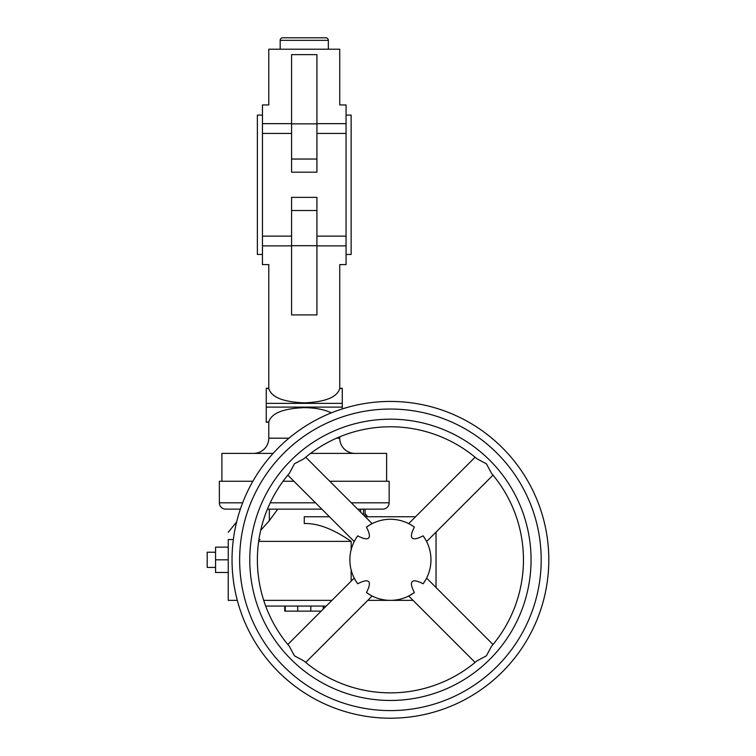 <?xml version="1.0" encoding="UTF-8"?>
<svg xmlns="http://www.w3.org/2000/svg" width="756" height="756" viewBox="0 0 756 756"><rect width="100%" height="100%" fill="white"/><g stroke="black" fill="none" stroke-linecap="round" stroke-linejoin="round"><path stroke-width="1.13" d="M325.798 37.8A2.533 2.533 0 0 1 328.331 40.333L280.183 40.333A2.533 2.533 0 0 1 282.716 37.8L325.798 37.8M316.925 123.653L346.068 123.653L346.068 104.952L339.737 104.952L339.737 49.206L268.777 49.206L268.777 104.952L262.445 104.952L262.445 264.6L268.777 264.6L268.777 388.31L266.244 388.31L266.244 422.169L268.777 422.169L268.777 438.187A15.205 15.205 0 0 1 253.581 453.392M291.589 112.153C261.793 103.355 261.793 103.355 291.589 112.153M346.068 123.653L346.068 264.6L339.737 264.6L339.737 388.31L342.27 388.31L342.27 408.939M346.068 133.434L316.925 133.434M291.589 133.434L262.445 133.434M351.323 502.806L389.151 502.806A6.332 6.332 0 0 1 382.81 509.138L357.654 509.138L360.621 509.138L360.621 512.105M240.361 509.138L225.704 509.138A6.332 6.332 0 0 1 219.363 502.806L219.363 481.26L252.891 481.26M321.82 509.138L267.407 509.138L269.334 509.138L269.334 520.638L260.678 530.372M293.942 481.26L283.046 481.26M273.124 453.392L221.905 453.392L221.905 481.26M354.942 453.392A15.205 15.205 0 0 1 339.737 438.187L336.524 438.187M331.374 412.861C324.173 409.478 315.139 407.739 304.262 407.645C283.113 408.486 271.291 413.277 268.786 422.018L266.244 422.018M291.589 257.399C261.793 266.197 261.793 266.197 291.589 257.399M266.244 388.471L268.786 388.471C271.291 397.202 283.113 401.994 304.262 402.844C325.401 401.994 337.233 397.202 339.727 388.471L342.27 388.471M346.068 254.46L351.143 254.46L351.143 115.092L346.068 115.092M262.445 115.092L257.38 115.092L257.38 254.46L262.445 254.46M316.925 112.153C346.73 103.355 346.73 103.355 316.925 112.153M291.589 123.653L262.445 123.653M316.925 257.399C346.73 266.197 346.73 266.197 316.925 257.399M346.068 245.898L316.925 245.898M291.589 245.898L262.445 245.898M291.589 159.034L291.589 172.179L316.925 172.179L316.925 159.034L291.589 159.034L291.589 54.64L316.925 54.64L316.925 159.034M291.589 245.7L291.589 314.912L316.925 314.912L316.925 245.7L291.589 245.7L291.589 197.373L316.925 197.373L316.925 245.7M346.068 236.118L316.925 236.118M291.589 236.118L262.445 236.118M386.618 481.26L386.618 453.392L310.593 453.392M389.151 502.806L389.151 481.26L329.777 481.26M331.95 600.368L263.702 600.368M351.162 581.156L351.162 569.958M351.162 549.678L351.162 541.372L258.665 541.372M351.162 541.372C333.235 529.02 317.596 523.076 304.262 523.53L304.262 516.745L329.418 516.745M491.513 473.341L486.42 463.815L476.97 458.788A133.037 133.037 0 0 0 303.865 458.788L303.94 458.722M425.552 539.586L423.124 535.853A72.963 12.672 -45 0 1 412.209 538.036A72.963 12.672 -45 0 1 414.382 527.121A40.55 40.55 0 0 0 366.452 527.121A72.963 12.672 -135 0 1 368.626 538.036A72.963 12.672 -135 0 1 357.711 535.853L357.172 536.609M423.662 536.609L424.73 538.215M355.821 580.958L357.711 583.783A72.963 12.672 135 0 1 368.626 581.61A72.963 12.672 135 0 1 366.452 592.524L370.185 594.953M289.321 473.341L289.387 473.265A133.037 133.037 0 0 0 289.387 646.371L294.415 655.821L303.94 660.924M232.035 559.818A158.382 158.382 0 0 0 390.417 718.2A158.382 158.382 0 0 0 548.799 559.818A158.382 158.382 0 0 0 390.417 401.436A158.382 158.382 0 0 0 232.035 559.818A158.382 158.382 0 0 1 390.417 401.436A158.382 158.382 0 0 1 548.799 559.818M215.564 567.425L207.201 567.425L207.201 552.22L215.564 552.22M265.677 606.066L326.252 606.066M289.387 473.265L294.415 463.815L303.865 458.788A133.037 133.037 0 0 1 390.417 426.781M414.382 527.121L412.02 525.514M409.61 595.539L414.382 592.524A72.963 12.672 45 0 1 412.209 581.61A72.963 12.672 45 0 1 423.124 583.783A40.55 40.55 0 0 0 423.124 535.853M423.124 583.783L425.543 580.069M366.452 592.524A40.55 40.55 0 0 0 414.382 592.524M491.513 646.295L491.447 646.371A133.037 133.037 0 0 0 491.447 473.265A133.037 133.037 0 0 1 523.454 559.818M491.447 646.371L486.42 655.821L476.894 660.924M390.417 692.855A133.037 133.037 0 0 1 303.865 660.857A133.037 133.037 0 0 0 476.97 660.857M357.711 535.853A40.55 40.55 0 0 0 357.711 583.783M370.185 524.683L366.452 527.121M284.747 606.066L284.747 611.131L321.187 611.131M237.318 600.368L228.236 600.368L228.236 559.818L215.564 559.818L215.564 572.49L228.236 572.49M215.564 559.818L215.564 547.146L228.236 547.146M228.236 559.818L228.236 539.548C228.236 529.824 228.236 529.824 228.236 539.548C228.236 529.824 228.236 529.824 228.236 539.548L233.339 539.548M365.072 516.556L365.072 509.138L363.485 509.138L363.485 514.968M277.773 509.138L269.334 520.638M415.573 516.745L365.252 516.745M258.93 539.548L260.036 539.548L258.807 540.37M413.041 600.368L367.794 600.368M436.032 587.516L436.032 532.13L436.032 587.516M315.479 502.806L270.213 502.806M242.657 502.806L219.363 502.806M288.981 438.187L268.777 438.187M342.27 407.115L266.244 407.115M342.27 403.364L266.244 403.364M316.925 123.852L291.589 123.852M316.925 210.527L291.589 210.527M390.417 710.602A150.775 150.775 0 0 0 541.192 559.818A150.775 150.775 0 0 0 390.417 409.043A150.775 150.775 0 0 0 239.643 559.818A150.775 150.775 0 0 0 390.417 710.602M249.773 559.818A140.644 140.644 0 0 0 390.417 700.462A140.644 140.644 0 0 0 531.062 559.818A140.644 140.644 0 0 0 390.417 419.183A140.644 140.644 0 0 0 249.773 559.818M323.218 606.066L323.218 609.1M310.801 606.066L310.801 611.131M285.295 606.066L285.295 611.131M297.713 606.066L297.713 611.131M280.183 49.206L280.183 40.333M339.737 438.187L339.737 436.817M328.331 49.206L328.331 40.333M426.611 541.542L493.025 475.137M305.726 662.426L372.141 596.011M287.809 475.137L354.224 541.542M408.694 596.011L475.099 662.426M426.611 578.094L493.025 644.509M305.726 457.219L372.141 523.625M323.766 608.552L323.766 606.066M287.809 644.509L354.224 578.094M408.694 523.625L475.099 457.219M236.637 521.914L228.236 532.3M365.072 513.513L367.681 516.745"/></g></svg>
